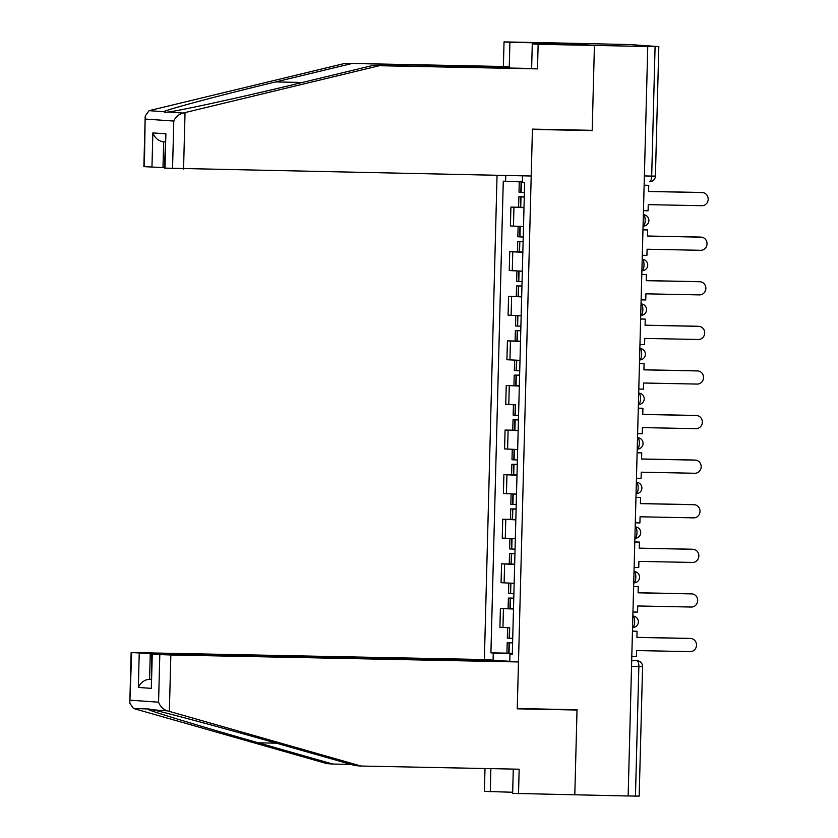 <?xml version="1.0" encoding="UTF-8"?>
<svg xmlns="http://www.w3.org/2000/svg" width="838" height="838" viewBox="0 0 838 838"><rect width="100%" height="100%" fill="white"/><g stroke="black" fill="none" stroke-linecap="round" stroke-linejoin="round"><path stroke-width="1.26" d="M497.049 175.32L484.374 659.548L131.137 652.551L150.253 653.514L149.583 679.241C144.534 679.681 140.784 682.415 138.333 687.443L139.234 653.148M586.527 130.215L592.194 130.613L594.425 45.43L560.318 43.031L630.312 44.582L658.815 46.614L655.421 176.095L651.692 176.095L655.086 46.603L658.815 46.614M513.285 769.095L512.647 793.377L628.144 795.995L647.764 46.509L594.425 45.43L560.318 43.031L504.036 41.9L509.902 42.309L509.253 66.893L503.387 66.485L504.036 41.9M592.194 130.613L532.423 129.419L517.266 708.539L577.036 709.744L574.805 794.927L577.026 710.027L517.256 708.822L518.481 661.947L170.847 654.97L169.36 711.389L167.37 710.844C163.138 709.43 160.215 706.549 158.571 702.192L159.817 654.593L170.847 654.97M631.538 666.451L642.578 666.608L639.185 796.1L635.455 796.09L638.849 666.598A5.719 1.99 -88.8 0 0 637.006 660.742L631.695 660.375M628.144 795.943L635.455 796.09M655.086 46.603L647.764 46.509M524.001 207.709L510.908 207.091L510.415 225.956L523.509 226.574M519.434 207.269L510.908 207.091M522.828 252.301L509.745 251.683L509.253 270.548L522.336 271.166M518.272 251.861L509.745 251.683M521.665 296.893L508.572 296.275L508.079 315.14L521.173 315.758M517.109 296.453L508.572 296.275M520.492 341.485L507.409 340.867L506.917 359.732L520 360.35M515.936 341.045L507.409 340.867M519.33 386.077L506.236 385.459L505.743 404.325L514.846 404.817M514.773 385.637L506.236 385.459M518.167 430.669L505.073 430.051L504.581 448.917L517.664 449.535M513.6 430.219L505.073 430.051M516.994 475.261L503.9 474.643L503.408 493.509L516.501 494.127M512.437 474.811L503.9 474.643M515.831 519.853L502.737 519.235L502.245 538.101L515.328 538.719M511.264 519.403L502.737 519.235M514.658 564.445L501.574 563.827L501.072 582.693L514.165 583.311M510.101 563.995L501.574 563.827M513.495 609.037L500.401 608.419L499.909 627.285L509.012 627.777M508.928 608.587L500.401 608.419M522.493 175.833L522.315 182.537L524.651 182.705L512.301 654.352L509.965 654.185L509.776 661.329M493.079 660.155L493.257 653.012L512.322 653.65M522.336 181.93L503.271 181.197L490.921 652.844L493.257 653.012M505.607 181.364L505.764 175.498M507.765 653.179L490.921 652.844M512.311 654.164L509.965 654.185M702.192 192.562L700.903 192.468A6.578 6.17 -86 0 1 701.197 192.489L702.485 192.572A6.578 6.17 94 0 0 702.192 192.562L648.591 191.483L648.748 185.345L644.139 185.188M643.469 210.694L648.088 210.778L648.245 204.64L701.856 205.708A6.578 6.17 94 0 0 708.183 199.413A6.578 6.17 94 0 0 702.485 192.572M524.399 192.457L518.994 192.185L519.267 181.825M524.284 196.783L518.879 196.752L524.284 197.024M518.879 196.752L518.607 207.185L524.012 207.457M644.129 185.25L648.748 185.345M524.284 196.951L522.598 196.846L524.284 196.846M700.903 192.468L648.591 191.42M509.253 66.893L345.246 63.311L149.08 110.668L145.194 116.032L144.398 166.668L143.864 166.605L145.194 116.032M351.122 63.719L275.629 81.935C221.682 94.862 166.092 109.673 163.881 111.716L164.657 112.449L168.218 112.02C180.107 110.658 244.675 96.475 297.993 83.517L373.486 65.301L531.627 68.475L532.277 43.89L561.24 44.393L534.005 42.874L533.984 43.922M345.246 63.311L503.387 66.485M172.544 168.658L173.791 121.06C175.655 116.922 178.724 114.251 183.019 113.067L379.363 65.71L537.493 68.884L538.143 44.299L594.425 45.43L592.204 130.33L532.434 129.125L531.208 176.011L164.981 168.124L164.447 168.061L165.882 133.818L164.981 168.124M538.143 44.299L532.277 43.89M532.381 43.89L532.413 42.769L509.902 42.309M532.413 42.769L534.005 42.874M537.493 68.884L531.627 68.475M379.363 65.71L373.486 65.301M163.661 141.863L162.981 167.579L144.398 166.668M162.981 167.579L164.458 167.61M542.05 43.042L542.018 44.089M151.961 167.202L152.862 132.907C155.03 138.207 158.633 141.193 163.661 141.852M169.36 711.389L361.021 766.037L355.155 765.618L280.688 744.395C228.104 729.332 164.363 712.122 152.568 709.796C148.975 708.854 147.53 708.749 148.232 709.493C150.348 711.137 205.111 727.709 258.314 742.814L332.78 764.047L350.902 764.403M361.021 766.037L519.162 769.211L518.513 793.796M484.374 659.548L497.898 660.501L150.253 653.514M512.678 792.256L484.406 791.386L485.003 768.519M490.879 768.645L490.272 791.805M131.681 652.613L129.817 703.124L133.431 708.445L326.914 763.628L332.78 764.047M518.481 661.947L504.958 660.993L157.314 654.017L151.72 653.996L159.817 654.593M571.348 709.629L577.026 710.027M151.06 679.272L149.583 679.241L151.06 679.346M148.651 709L133.431 708.445M152.265 654.059L151.364 688.365L151.72 653.996M701.029 237.154L699.74 237.06A6.578 6.17 -86 0 1 700.023 237.081L701.322 237.164A6.578 6.17 94 0 0 701.029 237.154L647.418 236.075L647.585 229.937L642.966 229.78M642.296 255.286L646.915 255.37L647.083 249.232L700.683 250.3A6.578 6.17 94 0 0 707.021 244.005A6.578 6.17 94 0 0 701.322 237.164M523.237 237.049L517.832 236.777L518.104 226.396M519.518 226.449L523.509 226.616M523.121 241.375L517.706 241.344L523.111 241.616M517.706 241.344L517.434 251.777L522.839 252.049M642.966 229.842L647.585 229.937M523.111 241.543L521.425 241.438L523.121 241.438M699.74 237.06L647.428 236.012M699.866 281.746L698.567 281.652A6.578 6.17 -86 0 1 698.861 281.673L700.149 281.757A6.578 6.17 94 0 0 699.866 281.746L646.255 280.667L646.412 274.529L641.803 274.372M641.133 299.868L645.752 299.962L645.909 293.824L699.52 294.892A6.578 6.17 94 0 0 705.847 288.597A6.578 6.17 94 0 0 700.149 281.757M522.064 281.641L516.658 281.359L516.931 270.988M518.345 271.041L522.336 271.208M521.948 285.968L516.543 285.936L521.948 286.208M516.543 285.936L516.271 296.369L521.676 296.642M641.803 274.435L646.412 274.529M521.948 286.135L520.262 286.03L521.948 286.03M698.567 281.652L646.255 280.604M698.693 326.338L697.405 326.244A6.578 6.17 -86 0 1 697.687 326.265L698.986 326.349A6.578 6.17 94 0 0 698.693 326.338L645.082 325.259L645.25 319.121L640.63 318.964M639.96 344.46L644.579 344.554L644.747 338.416L698.347 339.484A6.578 6.17 94 0 0 704.685 333.189A6.578 6.17 94 0 0 698.986 326.349M520.901 326.233L515.496 325.951L515.768 315.58M517.182 315.633L521.173 315.8M520.786 330.56L515.37 330.528L520.775 330.801M515.37 330.528L515.098 340.961L520.503 341.234M640.63 319.027L645.25 319.121M520.775 330.727L519.089 330.622L520.786 330.622M697.405 326.244L645.092 325.196M697.53 370.93L696.231 370.836A6.578 6.17 -86 0 1 696.525 370.857L697.813 370.941A6.578 6.17 94 0 0 697.53 370.93L643.919 369.851L644.076 363.713L639.467 363.556M638.797 389.052L643.416 389.146L643.574 383.008L697.185 384.076A6.578 6.17 94 0 0 703.511 377.781A6.578 6.17 94 0 0 697.813 370.941M519.728 370.825L514.323 370.543L514.595 360.172M516.009 360.225L520 360.392M519.612 375.152L514.207 375.12L519.612 375.393M514.207 375.12L513.935 385.553L519.34 385.826M639.467 363.619L644.076 363.713M519.612 375.319L517.926 375.215L519.612 375.215M696.231 370.836L643.919 369.788M696.357 415.522L695.069 415.428A6.578 6.17 -86 0 1 695.351 415.449L696.65 415.533A6.578 6.17 94 0 0 696.357 415.522L642.756 414.443L642.914 408.305L638.294 408.148M637.634 433.644L642.243 433.738L642.411 427.6L696.011 428.668A6.578 6.17 94 0 0 702.349 422.373A6.578 6.17 94 0 0 696.65 415.533M518.565 415.418L513.16 415.135L513.432 404.764M518.45 419.744L513.034 419.712L518.439 419.985M513.034 419.712L512.762 430.145L518.167 430.418M638.294 408.211L642.914 408.305M518.439 419.911L516.753 419.807L518.45 419.807M695.069 415.428L642.756 414.381M695.194 460.114L693.895 460.02A6.578 6.17 -86 0 1 694.189 460.041L695.477 460.125A6.578 6.17 94 0 0 695.194 460.114L641.583 459.035L641.74 452.897L637.131 452.74M636.461 478.236L641.08 478.33L641.238 472.192L694.849 473.261A6.578 6.17 94 0 0 701.176 466.965A6.578 6.17 94 0 0 695.477 460.125M517.392 460.01L511.987 459.727L512.259 449.357M513.673 449.409L517.664 449.577M517.276 464.336L511.871 464.304L517.276 464.577M511.871 464.304L511.599 474.737L517.004 475.01M637.131 452.803L641.74 452.897M517.276 464.503L515.59 464.399L517.276 464.399M693.895 460.02L641.583 458.973M694.021 504.706L692.733 504.612A6.578 6.17 -86 0 1 693.016 504.633L694.314 504.717A6.578 6.17 94 0 0 694.021 504.706L640.421 503.628L640.578 497.489L635.958 497.332M635.298 522.828L639.907 522.922L640.075 516.784L693.675 517.853A6.578 6.17 94 0 0 700.013 511.557A6.578 6.17 94 0 0 694.314 504.717M516.229 504.602L510.824 504.319L511.096 493.949M512.51 494.001L516.501 494.169M516.114 508.928L510.698 508.896L516.103 509.169M510.698 508.896L510.426 519.33L515.831 519.602M635.958 497.395L640.578 497.489M516.103 509.095L514.417 508.991L516.114 508.991M692.733 504.612L640.421 503.565M692.858 549.299L691.56 549.204A6.578 6.17 -86 0 1 691.853 549.225L693.141 549.309A6.578 6.17 94 0 0 692.858 549.299L639.247 548.22L639.404 542.081L634.795 541.924M634.125 567.42L638.745 567.515L638.902 561.376L692.513 562.445A6.578 6.17 94 0 0 698.84 556.149A6.578 6.17 94 0 0 693.141 549.309M515.056 549.194L509.651 548.911L509.923 538.541M511.337 538.593L515.328 538.761M514.941 553.52L509.535 553.489L514.941 553.761M509.535 553.489L509.263 563.922L514.668 564.194M634.795 541.987L639.404 542.081M514.941 553.688L513.254 553.583L514.941 553.583M691.56 549.204L639.247 548.157M691.685 593.891L690.397 593.796A6.578 6.17 -86 0 1 690.69 593.817L691.979 593.901A6.578 6.17 94 0 0 691.685 593.891L638.085 592.812L638.242 586.673L633.622 586.516M632.962 612.012L637.571 612.107L637.739 605.968L691.34 607.037A6.578 6.17 94 0 0 697.677 600.741A6.578 6.17 94 0 0 691.979 593.901M513.893 593.786L508.488 593.503L508.76 583.133M510.174 583.185L514.165 583.353M513.778 598.112L508.373 598.081L513.767 598.353M508.373 598.081L508.09 608.514L513.495 608.786M633.622 586.579L638.242 586.673M513.778 598.28L512.081 598.175L513.778 598.175M690.397 593.796L638.085 592.749M690.522 638.483L689.224 638.388A6.578 6.17 -86 0 1 689.517 638.409L690.805 638.493A6.578 6.17 94 0 0 690.522 638.483L636.911 637.404L637.079 631.265L632.46 631.108M631.789 656.604L636.409 656.699L636.566 650.56L690.177 651.629A6.578 6.17 94 0 0 696.504 645.333A6.578 6.17 94 0 0 690.805 638.493M512.72 638.378L507.315 638.095L507.587 627.725M512.605 642.704L507.2 642.673L512.605 642.945M507.2 642.673L506.927 653.106L512.332 653.378M632.46 631.171L637.079 631.265M512.605 642.872L510.918 642.767L512.605 642.767M689.224 638.388L636.911 637.341M633.067 616.056A5.719 5.719 0 0 1 638.378 622.016A5.719 5.719 0 0 1 632.554 627.484A5.719 1.99 -88.8 0 0 634.649 621.901A5.719 1.99 -88.8 0 0 632.858 616.045A5.719 5.363 -86 0 1 633.067 616.056L632.858 616.045M634.23 571.464A5.719 5.719 0 0 1 639.551 577.424A5.719 5.719 0 0 1 633.717 582.892A5.719 1.99 -88.8 0 0 635.822 577.309A5.719 1.99 -88.8 0 0 634.02 571.453A5.719 5.363 -86 0 1 634.23 571.464L634.02 571.453M635.403 526.872A5.719 5.719 0 0 1 640.714 532.832A5.719 5.719 0 0 1 634.89 538.3A5.719 1.99 -88.8 0 0 636.985 532.717A5.719 1.99 -88.8 0 0 635.194 526.861A5.719 5.363 -86 0 1 635.403 526.872L635.194 526.861M636.566 482.279A5.719 5.719 0 0 1 641.877 488.24A5.719 5.719 0 0 1 636.052 493.708A5.719 1.99 -88.8 0 0 638.158 488.125A5.719 1.99 -88.8 0 0 636.356 482.269A5.719 5.363 -86 0 1 636.566 482.279L636.356 482.269M637.739 437.687A5.719 5.719 0 0 1 643.05 443.648A5.719 5.719 0 0 1 637.226 449.116A5.719 1.99 -88.8 0 0 639.321 443.532A5.719 1.99 -88.8 0 0 637.519 437.677A5.719 5.363 -86 0 1 637.739 437.687L637.519 437.677M638.902 393.095A5.719 5.719 0 0 1 644.213 399.056A5.719 5.719 0 0 1 638.388 404.524A5.719 1.99 -88.8 0 0 640.494 398.94A5.719 1.99 -88.8 0 0 638.692 393.085A5.719 5.363 -86 0 1 638.902 393.095L638.692 393.085M640.075 348.503A5.719 5.719 0 0 1 645.386 354.464A5.719 5.719 0 0 1 639.562 359.931A5.719 1.99 -88.8 0 0 641.657 354.348A5.719 1.99 -88.8 0 0 639.855 348.493A5.719 5.363 -86 0 1 640.075 348.503L639.855 348.493M641.238 303.911A5.719 5.719 0 0 1 646.548 309.871A5.719 5.719 0 0 1 640.724 315.339A5.719 1.99 -88.8 0 0 642.83 309.756A5.719 1.99 -88.8 0 0 641.028 303.901A5.719 5.363 -86 0 1 641.238 303.911L641.028 303.901M642.411 259.319A5.719 5.719 0 0 1 647.722 265.279A5.719 5.719 0 0 1 641.898 270.747A5.719 1.99 -88.8 0 0 643.993 265.164A5.719 1.99 -88.8 0 0 642.191 259.309A5.719 5.363 -86 0 1 642.411 259.319L642.191 259.309M643.574 214.727A5.719 5.719 0 0 1 648.884 220.687A5.719 5.719 0 0 1 643.06 226.155A5.719 1.99 -88.8 0 0 645.166 220.572A5.719 1.99 -88.8 0 0 643.364 214.717A5.719 5.363 -86 0 1 643.574 214.727L643.364 214.717M631.684 660.637L637.006 660.742A5.719 5.363 94 0 1 637.257 660.753L631.695 660.365M655.421 176.095A5.719 5.719 0 0 1 649.586 181.668L649.555 181.668A5.719 1.99 -88.8 0 0 649.586 181.668A5.719 1.99 -88.8 0 0 651.692 176.095L644.38 175.938M504.109 582.913L504.602 564.047M505.272 538.321L505.775 519.455M506.445 493.729L506.938 474.863M507.608 449.137L508.1 430.271M508.781 404.545L509.274 385.679M509.944 359.952L510.436 341.087M511.117 315.36L511.609 296.495M512.28 270.768L512.772 251.903M513.453 226.176L513.945 207.311M502.936 627.505L503.439 608.639M521.11 192.321L521.383 181.898M520.838 192.311L521.11 181.888M520.44 207.311L520.712 196.878M520.723 207.321L520.995 196.888M149.08 110.668L163.881 111.716M168.218 112.02L183.019 113.067M173.791 121.06L145.644 119.08M152.862 132.907L165.882 133.818M185.041 112.596L183.564 169.025M302.309 82.47L275.629 81.935M167.37 710.844L152.568 709.796M130.435 700.201L158.571 702.192M151.364 688.365L138.333 687.443M276.435 743.18L258.314 742.814M519.948 236.913L520.22 226.48M519.665 236.903L519.948 226.47M519.277 251.903L519.55 241.47M519.55 251.913L519.822 241.48M518.774 281.505L519.047 271.072M518.502 281.495L518.774 271.062M518.104 296.495L518.387 286.062M518.387 296.505L518.659 286.072M517.612 326.097L517.884 315.664M517.329 326.087L517.612 315.654M516.941 341.087L517.214 330.654M517.214 341.097L517.486 330.664M516.438 370.689L516.711 360.256M516.166 370.679L516.438 360.246M515.779 385.679L516.051 375.246M516.051 385.69L516.323 375.256M515.276 415.281L515.548 404.848M515.003 415.271L515.276 404.838M514.605 430.271L514.878 419.838M514.878 430.282L515.15 419.848M514.103 459.873L514.375 449.44M513.83 459.863L514.103 449.43M513.443 474.863L513.715 464.43M513.715 474.874L513.987 464.441M512.94 504.466L513.212 494.032M512.667 504.455L512.94 494.022M512.269 519.455L512.542 509.022M512.542 519.466L512.814 509.033M511.767 549.058L512.039 538.625M511.494 549.047L511.767 538.614M511.107 564.047L511.379 553.614M511.379 564.058L511.651 553.625M510.604 593.65L510.876 583.217M510.332 593.639L510.604 583.206M509.933 608.639L510.206 598.206M510.206 608.65L510.478 598.217M509.431 638.242L509.703 627.809M509.158 638.231L509.431 627.798M508.771 653.231L509.043 642.798M509.043 653.242L509.315 642.809M642.578 666.608A5.719 5.719 0 0 0 637.257 660.753M163.274 141.832L165.128 141.968M129.817 703.124L131.137 652.551"/></g></svg>
